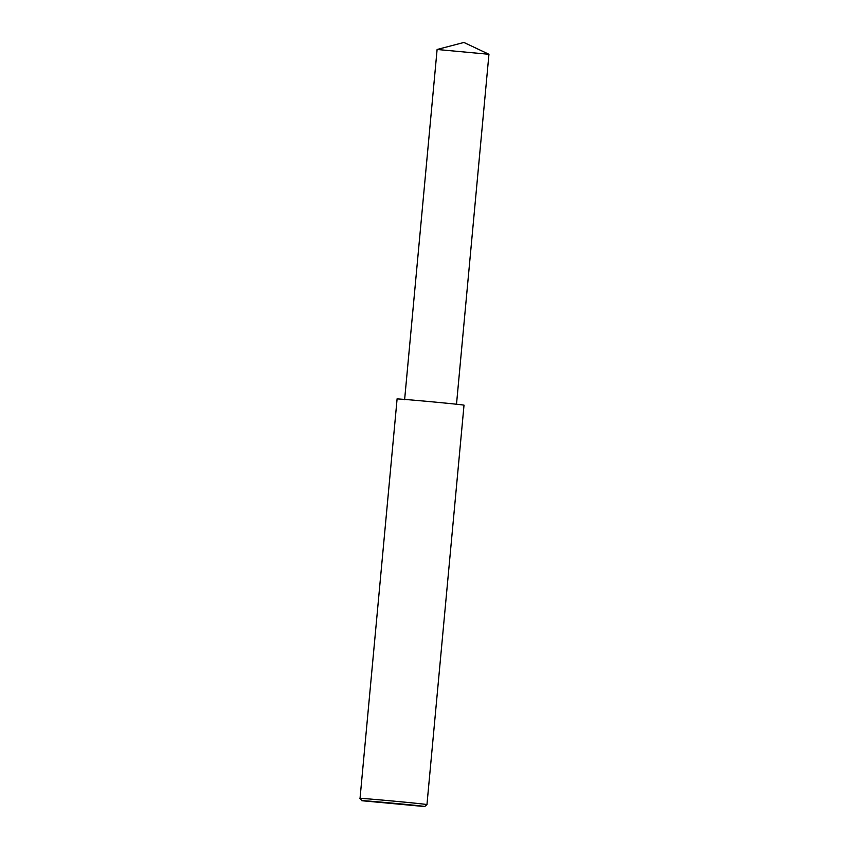<?xml version="1.0" encoding="UTF-8"?>
<svg xmlns="http://www.w3.org/2000/svg" width="849" height="849" viewBox="0 0 849 849"><rect width="100%" height="100%" fill="white"/><g stroke="black" fill="none" stroke-linecap="round" stroke-linejoin="round"><path stroke-width="1.27" d="M426.951 804.65L464.01 405.238C467.491 404.941 391.867 397.969 397.088 399.03L360.029 798.442C354.818 797.381 430.443 804.353 426.951 804.65L424.67 806.55L361.929 800.734C356.453 799.684 428.501 806.327 424.67 806.55M404.612 399.72L437.108 49.486L488.95 54.283L456.475 404.538M360.029 798.442L361.929 800.734M437.118 49.475L463.915 42.45L488.95 54.283"/></g></svg>
